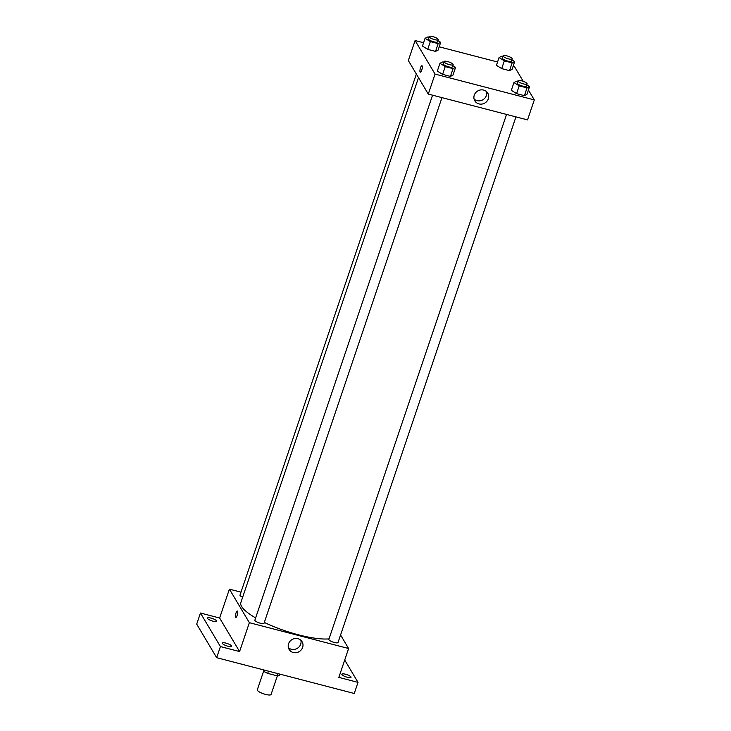 <?xml version="1.0" encoding="UTF-8"?>
<svg xmlns="http://www.w3.org/2000/svg" width="731" height="731" viewBox="0 0 731 731"><rect width="100%" height="100%" fill="white"/><g stroke="black" fill="none" stroke-linecap="round" stroke-linejoin="round"><path stroke-width="1.1" d="M263.827 670.555L257.321 689.79A7.264 1.8 18.7 0 0 263.617 693.829A7.264 1.8 18.7 0 0 271.073 694.45L277.369 675.855M277.935 673.626L277.186 675.846L267.692 673.379A9.375 2.321 18.7 0 1 264.585 671.826L263.407 669.843M277.186 675.846A9.375 2.321 18.7 0 0 279.251 675.645L279.772 674.101M268.441 671.149L267.692 673.379M265.106 670.281L264.585 671.826M344.712 660.029L358.007 682.379L354.252 693.481L216.659 657.681L196.703 624.128L200.458 613.026L219.629 618.015L229.406 589.14L241.002 592.156M345.544 674.238A4.843 1.197 -161.3 0 1 351.035 677.308A4.843 1.197 -161.3 0 1 347.353 677.281A4.843 1.197 -161.3 0 1 341.861 674.21A4.843 1.197 -161.3 0 1 345.544 674.238M358.007 682.379L338.837 677.39L348.614 648.516L249.362 622.684L239.585 651.559L220.415 646.569L216.659 657.681M302.625 647.419A7.538 7.008 -30.8 0 1 296.283 652.664A7.538 7.008 -30.8 0 1 289.129 649.448A7.538 7.008 -30.8 0 1 292.016 639.57A7.538 7.008 -30.8 0 1 302.077 641.745A7.538 7.008 -30.8 0 1 302.625 647.419M220.415 646.569L200.458 613.026M225.989 643.125A4.843 1.197 -161.3 0 1 231.48 646.204A4.843 1.197 -161.3 0 1 227.807 646.177A4.843 1.197 -161.3 0 1 222.315 643.097A4.843 1.197 -161.3 0 1 225.989 643.125M211.113 618.115A4.843 1.197 -161.3 0 1 216.604 621.195A4.843 1.197 -161.3 0 1 212.931 621.167A4.843 1.197 -161.3 0 1 207.43 618.088A4.843 1.197 -161.3 0 1 211.113 618.115M239.585 651.559L219.629 618.015M418.516 77.66L240.855 602.527A50.832 12.61 18.7 0 0 255.631 617.896M264.311 622.437A50.832 12.61 18.7 0 0 329.032 638.885M249.362 622.684L229.406 589.14M340.564 634.992L348.614 648.516M432.56 95.185L254.872 620.153A4.843 1.197 18.7 0 0 259.066 622.839A4.843 1.197 18.7 0 0 264.037 623.26L441.953 97.634M416.368 74.05L239.987 595.144A4.843 1.197 18.7 0 0 242.646 597.236M515.94 116.887L338.024 642.512A4.843 1.197 -161.3 0 1 333.701 642.302A4.843 1.197 -161.3 0 1 328.923 639.78A4.843 1.197 -161.3 0 1 328.849 639.406L506.546 114.438M235.729 617.467A3.326 0.895 104.6 0 1 235.528 617.293A3.326 0.895 104.6 0 1 235.811 613.601A3.326 0.895 104.6 0 1 237.401 611.025A3.326 0.895 104.6 0 1 237.429 614.469A3.326 0.895 104.6 0 1 235.729 617.467A3.326 0.895 104.6 0 1 235.528 617.293A3.326 0.895 104.6 0 1 235.811 613.601A3.326 0.895 104.6 0 1 237.401 611.025M300.87 640.255A7.538 7.008 -30.8 0 1 300.688 644.166A7.538 7.008 -30.8 0 1 288.398 647.675M528.422 90.023L534.297 99.909L527.535 119.902L428.284 94.071L408.327 60.527L415.098 40.543L423.578 42.745M439.203 46.811L497.564 61.998M513.189 66.064L514.341 66.366L523.259 81.351M452.791 65.607L455.587 67.362L452.955 75.138L450.415 76.408L442.602 74.37L437.33 71.071L439.961 63.295L442.511 62.025L443.68 62.327M511.901 59.851L514.697 61.605L512.065 69.381L509.516 70.651L501.704 68.623L496.44 65.315L499.072 57.539L501.612 56.269L502.791 56.579M534.297 99.909L435.055 74.087L415.098 40.543M437.915 40.598L440.711 42.352L438.079 50.128L435.539 51.398L427.717 49.37L422.454 46.062L425.086 38.286L427.626 37.016L428.805 37.327M526.777 84.86L529.573 86.614L526.941 94.39L524.401 95.66L516.579 93.623L511.316 90.324L513.948 82.548L516.497 81.278L517.667 81.58M435.055 74.087L428.284 94.071M488.317 98.822A7.538 7.008 -30.8 0 1 481.976 104.058A7.538 7.008 -30.8 0 1 474.821 100.851A7.538 7.008 -30.8 0 1 477.708 90.964A7.538 7.008 -30.8 0 1 487.769 93.139A7.538 7.008 -30.8 0 1 488.317 98.822M420.288 72.195A3.326 0.895 104.6 0 1 420.097 72.031A3.326 0.895 104.6 0 1 420.371 68.33A3.326 0.895 104.6 0 1 421.961 65.753A3.326 0.895 104.6 0 1 421.997 69.198A3.326 0.895 104.6 0 1 420.288 72.195A3.326 0.895 104.6 0 1 420.097 72.031A3.326 0.895 104.6 0 1 420.38 68.33A3.326 0.895 104.6 0 1 421.97 65.753M486.563 91.658A7.538 7.008 -30.8 0 1 486.38 95.56A7.538 7.008 -30.8 0 1 474.09 99.078M529.573 86.614L527.033 87.884L519.211 85.856L513.948 82.548M517.923 80.812L517.173 83.032A4.843 1.197 18.7 0 0 521.377 85.719A4.843 1.197 18.7 0 0 526.347 86.13L527.097 83.91A4.843 1.197 18.7 0 0 527.024 83.535A4.843 1.197 18.7 0 0 522.245 81.013A4.843 1.197 18.7 0 0 517.923 80.812A4.843 1.197 18.7 0 0 522.126 83.498A4.843 1.197 18.7 0 0 527.097 83.91M526.941 94.39L524.401 95.66L516.579 93.623L511.316 90.324M527.033 87.884L524.401 95.66M519.211 85.856L516.579 93.623M455.587 67.362L453.046 68.632L445.234 66.603L439.961 63.295M443.945 61.559L443.187 63.78A4.843 1.197 18.7 0 0 447.39 66.466A4.843 1.197 18.7 0 0 452.361 66.877L453.11 64.657A4.843 1.197 18.7 0 0 453.037 64.282A4.843 1.197 18.7 0 0 448.267 61.76A4.843 1.197 18.7 0 0 443.945 61.559A4.843 1.197 18.7 0 0 448.14 64.246A4.843 1.197 18.7 0 0 453.11 64.657M452.955 75.138L450.415 76.408L442.602 74.37L437.33 71.071M453.046 68.632L450.415 76.408M445.234 66.603L442.602 74.37M514.697 61.605L512.148 62.875L504.335 60.847L499.072 57.539M503.047 55.803L502.298 58.023A4.843 1.197 18.7 0 0 506.501 60.71A4.843 1.197 18.7 0 0 511.472 61.13L512.221 58.909A4.843 1.197 18.7 0 0 512.148 58.526A4.843 1.197 18.7 0 0 507.369 56.013A4.843 1.197 18.7 0 0 503.047 55.803A4.843 1.197 18.7 0 0 507.25 58.489A4.843 1.197 18.7 0 0 512.221 58.909M512.065 69.381L509.516 70.651L501.704 68.623L496.44 65.315M512.148 62.875L509.516 70.651M504.335 60.847L501.704 68.623M440.711 42.352L438.161 43.622L430.349 41.594L425.086 38.286M429.06 36.55L428.311 38.77A4.843 1.197 18.7 0 0 432.514 41.457A4.843 1.197 18.7 0 0 437.485 41.877L438.235 39.657A4.843 1.197 18.7 0 0 438.161 39.273A4.843 1.197 18.7 0 0 433.382 36.76A4.843 1.197 18.7 0 0 429.06 36.55A4.843 1.197 18.7 0 0 433.264 39.236A4.843 1.197 18.7 0 0 438.235 39.657M438.079 50.128L435.539 51.398L427.717 49.37L422.454 46.062M438.161 43.622L435.539 51.398M430.349 41.594L427.717 49.37"/></g></svg>
